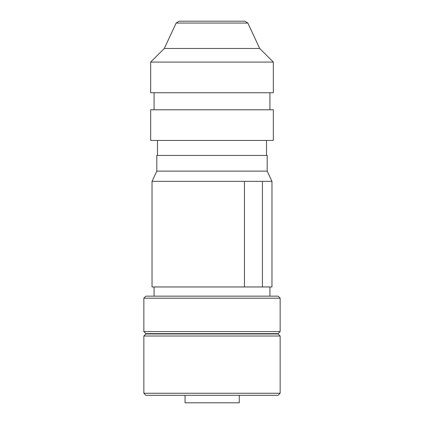 <?xml version="1.0" encoding="UTF-8"?>
<svg xmlns="http://www.w3.org/2000/svg" width="424" height="424" viewBox="0 0 424 424"><rect width="100%" height="100%" fill="white"/><g stroke="black" fill="none" stroke-linecap="round" stroke-linejoin="round"><path stroke-width="0.64" d="M176.156 23.055L179.066 21.2L244.934 21.2L247.844 23.055L176.156 23.055L164.3 48.458L150.674 62.084L273.326 62.084L273.326 92.75L150.674 92.75L150.674 62.084M143.858 336.02L145.904 333.974L278.096 333.974L280.142 336.02L143.858 336.02L143.858 393.26L280.142 393.26L280.142 336.02M280.142 393.26L278.096 395.306L145.904 395.306L143.858 393.26M143.858 298.199L145.904 296.159L278.096 296.159L280.142 298.199L143.858 298.199L143.858 331.589L280.142 331.589L280.142 298.199M280.142 331.589L278.096 333.635L145.904 333.635L143.858 331.589M239.258 395.306L239.258 402.8L185.049 402.8L185.049 395.306M152.036 286.958L244.452 286.958L244.452 181.334L152.036 181.334L152.036 286.958M244.452 181.334L271.964 181.334L267.194 171.116L156.806 171.116L152.036 181.334M267.194 171.116L267.194 155.444L156.806 155.444L156.806 171.116M273.326 140.45L150.674 140.45L150.674 109.784L273.326 109.784L273.326 140.45M247.844 23.055L259.7 48.458L164.3 48.458M271.964 181.334L271.964 286.958L244.452 286.958M262.43 181.334L262.43 286.958M269.924 296.159L269.924 286.958M266.516 155.444L266.516 140.45M259.7 333.974L259.7 333.635M269.924 109.784L269.924 92.75M259.7 48.458L273.326 62.084M154.076 296.159L154.076 286.958M157.484 155.444L157.484 140.45M164.3 333.974L164.3 333.635M154.076 109.784L154.076 92.75"/></g></svg>
